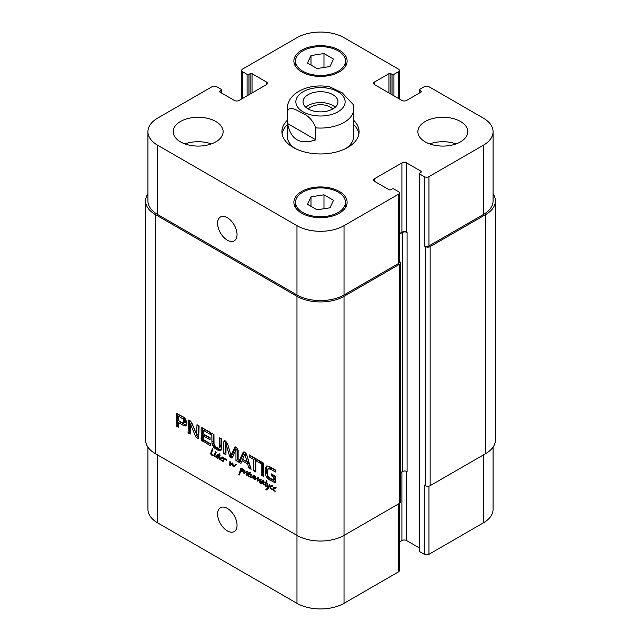 <?xml version="1.0" encoding="UTF-8"?>
<svg xmlns="http://www.w3.org/2000/svg" width="641" height="641" viewBox="0 0 641 641"><rect width="100%" height="100%" fill="white"/><g stroke="black" fill="none" stroke-linecap="round" stroke-linejoin="round"><path stroke-width="0.96" d="M264.268 484.692L263.643 484.852L262.898 483.538L261.368 483.715L261.199 481.551L263.026 480.55L263.539 481.183L263.171 481.824L262.794 481.159L261.408 482.961L261.64 483.498L263.908 481.351L263.387 483.554L264.244 484.82M263.082 482.593L263.884 482.128M261.64 483.498L263.988 482.409M263.058 482.681L263.836 482.489L263.058 482.681M263.812 480.55L263.403 480.806M263.066 481.439L263.539 481.167M262.858 481.808L263.499 481.439M261.199 481.551L262.722 480.598M262.425 481.952L262.61 480.734M261.015 482.769L261.544 482.457M263.595 483.13L262.778 482.905M263.643 484.852L264.18 484.54M216.121 452.514L215.544 451.785L216.241 452.442M212.027 451.336L211.522 454.517L214.262 455.503L214.831 455.174M214.262 455.503L215.224 452.875L215.592 453.363L214.831 455.983L211.097 454.621L210.689 453.548L211.274 451.208L212.604 448.444L213.06 449.029L212.099 451.32M212.748 448.588L212.115 448.956L212.684 448.516M212.179 449.109L212.852 448.724M211.274 451.208L212.243 450.647M210.689 453.548L211.426 453.123M211.498 455.046L212.043 454.733M211.987 455.31L212.636 454.934M212.908 455.559L213.509 455.206M213.549 455.743L214.126 455.447M214.254 455.583L213.806 455.799L214.262 455.535M214.759 455.983L214.911 456.472L216.434 456.104L215.552 456.993L214.278 456.168L214.807 455.951M214.807 456.833L215.696 456.32M216.962 456.176L216.217 456.015M216.434 456.104L216.161 456.584M214.655 453.435L215.392 453.011M265.767 486.231L266.976 486.046L265.767 486.231L265.005 485.606L265.422 482.713L264.268 482.056L265.686 482.288L266.744 480.662L267.073 481.079L266.319 482.609L267.393 483.578M265.686 482.288L266.976 481.543M264.637 482.665L265.462 482.192M265.422 482.713L266.84 481.896L266.047 481.856M266.536 482.425L266.84 481.896M265.126 483.242L266.496 482.441M264.757 484.62L265.398 484.251M265.558 486.134L266.055 485.846M267.249 483.667L268.355 486.96L269.428 484.78L270.037 485.189L268.178 488.65L266.464 489.916L265.823 489.772L268.01 487.304L266.952 484.748L267.065 483.146L266.087 483.018L265.27 485.085L266.368 485.87M266.087 483.018L266.536 482.753M266.952 484.748L267.369 484.508M268.01 487.304L269.244 486.591M267.169 488.771L268.555 487.961M266.223 489.948L268.579 487.953M265.823 489.772L267.738 488.714M266.464 489.916L267.609 489.259M268.355 486.96L269.372 486.367M223.236 460.575L223.525 458.187L224.174 458.547L223.973 459.204L225.872 458.844L226.505 459.677L226.401 460.286L226.017 459.293L224.342 459.573L223.068 461.528L222.739 460.903L223.733 460.286M222.659 461.135L223.477 460.663M222.844 461.416L223.332 461.127M225.712 458.78L223.805 460.142M224.855 458.756L224.406 458.956M224.326 459.581L224.558 458.884M222.868 460.542L221.401 460.679L220.264 459.349L222.066 460.478L223.901 459.95M221.401 460.679L221.842 460.422M221.922 458.035L222.852 457.418M221.113 458.179L222.756 457.289M218.389 455.583L218.164 455.198L217.403 455.895L217.187 457.906L218.573 457.201L218.389 455.583L219.759 453.636L219.31 458.523L220.143 458.836L221.169 457.281L222.155 456.937L222.908 458.011L221.377 458.756L220.184 458.812L221.217 458.219M220.44 458.692L221.257 458.219M220.849 458.603L221.754 458.083M220.6 459.148L222.179 457.842M221.377 458.756L222.355 457.81M222.908 458.011L222.371 458.507M221.714 457.682L222.066 456.961M220.256 459.333L221.217 458.211M220.768 458.66L220.656 459.204M219.414 456.913L218.004 457.722L219.559 456.632M220.143 455.246L219.799 454.773M218.733 456.055L219.991 455.334M218.653 456.696L219.815 456.023M219.294 454.197L219.959 453.812M218.837 455.631L220.047 454.934M220.175 459.373L218.677 457.962L217.147 458.307L216.426 457.145L217.571 454.661L218.741 455.382M218.18 454.645L217.724 454.573M217.243 454.958L217.932 454.557M216.898 455.398L218.188 454.653M217.932 455.759L218.309 454.581M216.514 456.576L217.283 456.128M216.426 457.145L217.051 456.785M217.147 458.307L218.557 457.498L218.148 457.201M219.446 457.578L218.557 457.498M218.677 457.962L219.126 457.698M219.583 459.26L220.192 458.916M253.195 478.635L254.333 478.13L253.78 478.787L252.554 477.473L251.777 477.801L250.527 477.577L251.032 477.281M251.777 477.801L253.187 476.984L251.937 476.76M252.554 477.473L253.147 477.128M253.78 478.787L254.413 478.418M255.326 478.01L254.357 478.571L254.822 476.103L255.527 477.048L255.07 478.755L257.826 477.713L257.746 480.534L260.791 479.348L260.486 483.266L259.749 482.417L260.494 479.805L257.161 481.079L257.546 478.298L254.661 479.62L254.365 478.555M255.39 477.801L254.469 478.29L255.398 477.745M250.655 476.303L250.23 476.543L250.327 475.334L251.064 473.979L251.416 474.444L250.711 477.168L251.681 477.241L253.515 475.285L253.86 475.774L253.083 477.521L253.868 478.25M252.826 476.175L253.828 475.59M252.346 476.784L254.245 475.358M251.681 477.241L253.756 475.975M250.327 475.334L251.16 474.853M250.23 475.886L250.887 475.51M250.663 476.191L248.548 476.343L247.322 474.484L248.315 472.954L249.301 472.609L250.046 473.683L247.891 474.412L247.851 475.245L249.205 476.151L250.751 475.894M250.527 477.577L250.174 476.223M254.173 479.324L255.567 478.515M254.565 479.612L255.983 478.795L255.583 478.507M254.661 479.62L255.983 478.795M254.765 479.604L256.071 478.803M257.682 478.114L256.176 478.787M258.059 478.01L256.672 478.699M257.602 478.763L258.195 478.426M257.522 479.244L258.179 478.859M257.161 481.079L258.571 480.157M257.794 481.135L259.212 480.325L258.579 480.261M259.669 480.117L259.212 480.325M259.349 480.301L261.304 479.204M259.893 480.021L260.903 479.436M260.494 479.805L260.983 479.524M260.126 480.686L261.063 480.149M259.797 481.607L260.687 481.095M259.749 482.417L260.422 482.032M257.954 480.494L259.493 479.532M259.365 479.676L260.086 479.212L259.365 479.676M254.966 476.768L255.43 476.495M249.061 473.707L249.998 473.09M248.259 473.851L249.902 472.962M248.524 474.428L249.501 473.483L247.891 474.412M250.046 473.683L249.517 474.18M248.852 473.354L249.205 472.633M247.322 474.484L248.355 473.883M248.868 474.38L248.732 473.667M248.548 476.343L248.98 476.095M246.833 475.269L246.256 473.867L246.545 472.265L243.86 473.258L244.461 470.278L245.014 470.871L244.453 472.705L246.673 471.664L247.114 472.337L246.985 475.181M244.149 471.512L244.966 471.039M243.74 472.657L244.622 472.145M243.86 473.258L245.271 472.441L245.15 471.84M244.013 473.378L245.271 472.441M247.025 471.992L245.271 472.954M246.561 472.305L247.041 472.032M246.256 473.867L246.881 473.507M274.468 488.37L275.398 487.753M273.659 488.514L275.301 487.625M272.858 489.86L273.715 487.625L275.005 487.408L275.454 488.346L273.146 489.484L273.979 490.629L275.638 491.206L273.947 491.014L273.178 489.676M273.947 491.014L274.388 490.758M273.923 489.099L274.901 488.154L273.29 489.083M275.454 488.346L274.917 488.843M274.26 488.017L274.612 487.296M272.04 486.503L271.431 486.367L270.63 487.424L271.183 488.779L272.745 489.099L273.715 488.538M272.745 489.099L273.322 488.971M272.032 486.014L271.183 486.543M272.713 489.476L270.59 488.738L270.077 487.272L270.855 485.886L271.648 485.638L272.209 486.391M271.544 486.279L271.744 485.718M270.077 487.272L270.991 486.743M271.247 489.251L271.76 488.963M234.814 466.079L233.188 466.624L232.066 464.06L230.904 465.174L229.799 465.294L229.879 461.416L230.512 462.145L230.087 464.757L232.25 462.946L232.923 463.507L233.196 466.191L236.361 464.533L234.269 466.512M234.742 465.182L235.415 464.717M233.196 466.191L236.152 464.364M230.087 464.757L232.643 463.09M230.52 464.557L232.314 463.459M231.497 463.948L231.938 463.739L231.497 463.948M229.494 464.829L230.071 464.501M229.799 465.294L231.209 464.477L230.904 464.012M232.066 464.06L232.915 463.571M232.154 464.749L232.707 464.437M232.298 465.478L232.755 465.214M233.188 466.624L234.598 465.807L234.125 465.43M233.484 466.752L234.598 465.807M243.107 470.847L242.739 469.492L241.337 468.795L240.367 469.068L240.271 468.299L241.865 468.323L243.556 469.717L243.949 470.815L242.394 471.76L240.639 471.616L239.333 475.013L238.893 474.604L240.679 469.036L241.248 469.484L240.712 471.183L243.86 470.406M240.455 469.685L241.08 469.324M240.263 470.478L241.088 470.005M240.006 470.839L240.96 470.278M240.183 470.742L240.92 470.31M239.894 471.808L240.912 471.215M240.984 471.784L241.304 470.991M239.574 472.593L240.439 472.097M239.181 473.451L240.199 472.858M239.189 473.595L240.135 473.05M238.893 474.604L239.726 474.116M239.077 474.845L239.534 474.58M240.511 471.856L241.248 471.263M240.984 471.688L241.665 471.295M242.394 471.76L243.804 470.943L242.394 470.879M240.535 468.924L241.681 468.259L240.535 468.924M241.337 468.795L242.01 468.403M241.986 468.94L242.434 468.675M243.332 470.398L243.764 470.149M243.227 470.654L243.828 470.31M399.351 261.424L399.559 261.544A3.325 1.923 180 0 1 400.529 262.898A3.325 1.923 180 0 1 399.559 264.26L344.025 296.318A33.276 19.214 180 0 1 296.975 296.318L155.33 214.543A33.276 19.214 180 0 1 145.587 200.962A33.276 19.214 180 0 1 147.935 193.862M145.587 200.962L145.587 440.038A33.276 19.214 0 0 0 155.33 453.628L296.975 535.403A33.276 19.214 0 0 0 344.025 535.403L399.559 503.345A3.325 1.923 0 0 0 400.529 501.983L400.529 262.898M214.038 444.029L215.64 446.801L217.948 448.131L219.086 448.083L219.615 446.625L219.631 437.779L221.802 439.037L221.626 449.301L220.792 450.495L219.839 450.743L216.794 449.605L213.765 447.242L211.963 443.732L211.786 433.252L213.958 434.51L214.038 444.029M261.224 461.792L263.395 463.05L263.395 476.367L261.224 475.109L261.224 461.792M238.636 462.065L242.971 452.618L243.524 451.993L244.87 452.209L246.761 454.806L251.112 469.276L248.82 467.954L247.642 463.908L242.09 460.703L240.92 463.387L238.636 462.065L240.046 461.256L244.301 451.985M196.659 434.55L196.987 424.711L199.095 425.928L198.67 438.676L196.378 437.619L195.529 436.217L190.401 424.062L190.169 434.093L188.061 432.875L188.494 420.119L189.824 420.424L191.651 422.531L196.659 434.55M196.803 434.742L198.406 433.805L198.406 425.528M190.481 424.174L191.819 423.252L190.249 424.078M203.237 435.832L203.405 439.566L210.312 443.716L210.312 445.719L201.498 440.207L201.066 428.965L201.458 427.811L202.139 427.763L210.248 432.363L210.248 434.358L204.014 430.76L203.237 431L203.237 433.837L210.072 437.779L210.072 439.774L203.237 435.832L204.655 435.015L210.072 438.148M186.395 423.813L185.417 425.977L183.655 425.608L178.254 422.491L178.254 427.21L176.083 425.953L176.475 413.389L184.368 417.523L186.299 420.993L186.395 423.813M235.952 449.814L232.603 457.137L232.034 457.995L230.952 457.786L229.518 455.975L226.081 444.061L225.944 454.741L223.773 453.491L223.773 441.769L224.574 440.72L225.632 441.096L227.651 443.973L230.952 455.254L235.135 446.873L236.265 447.242L238.131 450.062L238.131 461.784L235.952 460.518L235.952 449.814L237.362 448.996L235.776 449.678M237.074 448.924L235.664 449.742M227.435 443.276L225.912 444.125M224.102 440.848L224.574 440.72M230.952 455.254L232.675 454.132L235.656 446.945M260.406 463.323L255.895 460.719L255.895 472.04L253.724 470.782L253.724 459.461L249.229 456.865L249.229 454.87L260.406 461.328L260.406 463.323M273.058 479.933L273.523 477.024L271.375 475.782L271.375 473.899L275.694 476.391L275.269 482.825L269.244 479.74L266.552 477.136L265.278 473.835L265.094 469.092L265.342 467.601L266.912 465.895L269.709 466.696L275.43 469.997L275.43 471.992L270.31 469.036L267.762 469.012L267.449 469.885L267.746 475.486L268.683 477.136L273.058 479.933M266.287 466.175L266.912 465.895M269.653 467.842L267.762 469.012M273.338 479.901L274.925 478.843L274.941 476.207L272.794 474.717M270.31 469.036L271.72 468.218L269.172 468.202M275.43 470.366L271.72 468.218M265.342 467.601L267.153 465.895M265.094 469.092L266.504 468.275L266.752 466.784M265.078 472.217L266.488 471.399L266.504 468.275M265.278 473.835L266.688 473.026L266.488 471.399M266.552 477.136L267.962 476.327L266.688 473.026M267.609 478.474L269.02 477.657L267.962 476.327M269.244 479.74L270.654 478.923L269.02 477.657M274.148 482.569L275.558 481.76L270.654 478.923M271.375 475.782L272.794 474.965M273.523 477.024L274.941 476.207M273.523 479.492L274.941 478.675M273.507 479.66L274.925 478.843M260.406 461.688L257.313 459.901L255.895 460.719M249.229 456.865L250.647 455.687M253.724 459.461L255.142 458.652L250.647 456.055M253.724 470.782L255.142 469.965L255.142 458.652M255.895 470.406L255.142 469.965M236.024 450.198L237.362 448.996M235.952 460.518L237.362 459.709L237.442 449.389M238.131 460.15L237.362 459.709M234.237 447.779L235.656 446.961M232.363 454.445L231.201 455.118M223.773 441.769L225.191 440.88M223.773 453.491L225.183 452.674L225.183 440.952M225.936 453.107L225.183 452.674M226.049 444.045L227.323 443.316M226.241 444.301L227.531 443.556M229.518 455.975L230.888 455.182M229.807 456.632L231.225 455.815L230.936 455.158M230.952 457.786L232.363 456.969L231.225 455.815M183.799 423.204L183.767 419.535L178.663 416.145L180.073 415.328L178.406 416.153L178.254 420.496L183.126 423.252L185.217 422.395L185.529 421.682L185.529 419.775L184.504 417.932L180.073 415.328M178.799 416.201L180.209 415.392M182.573 418.381L183.983 417.563M182.733 418.493L184.143 417.676M183.094 418.749L184.504 417.932M183.767 419.535L185.185 418.725M184.119 420.592L185.529 419.775M184.183 421.594L185.594 420.776M184.183 421.81L185.594 420.993M184.167 422.026L185.578 421.209M184.119 422.499L185.529 421.682M176.131 413.91L177.116 413.341M176.083 414.254L177.461 413.461M176.083 425.953L177.493 425.143L177.493 413.469M178.254 425.576L177.493 425.143M178.254 422.491L179.664 421.674L185.073 424.799L183.655 425.608M186.827 425.167L185.073 424.799M203.421 430.616L204.84 429.799L205.424 429.943L204.014 430.76M210.248 432.731L205.424 429.943M201.066 428.965L202.492 427.9M201.13 439.237L202.548 438.42L202.484 428.156M201.498 440.207L202.909 439.397L202.548 438.42M202.107 440.928L203.518 440.111L202.909 439.397M202.452 441.176L203.862 440.367L203.518 440.111M210.312 444.085L203.862 440.367M188.061 421.217L189.496 420.28M188.061 432.875L189.48 432.058L189.48 420.408M190.169 432.459L189.48 432.058M190.665 424.542L191.899 423.364M195.529 436.217L196.939 435.399L192.076 423.725M196.378 437.619L197.789 436.801L196.939 435.399M197.388 438.404L198.798 437.587L197.789 436.801M196.987 434.622L198.406 433.805M245.062 454.862L244.67 454.637L242.643 459.228L247.073 461.792L245.062 454.862L246.465 454.052M247.073 461.792L248.492 460.975L246.505 454.14M244.838 454.541L246.08 453.82M244.67 454.637L246.481 454.044M242.971 452.618L244.141 451.945M241.489 462.089L240.046 461.256M242.09 460.703L243.5 459.885L249.053 463.09L247.642 463.908M248.82 467.954L250.23 467.137L249.053 463.09M261.224 475.109L262.634 474.292L262.634 462.61M263.395 474.733L262.634 474.292M211.786 441.889L213.197 441.072L213.197 434.069M211.963 443.732L213.373 442.915L213.197 441.072M212.796 445.88L214.206 445.062L213.373 442.915M213.765 447.242L215.176 446.424L214.206 445.062M214.839 448.275L216.249 447.458L215.176 446.424M216.794 449.605L218.204 448.788L216.249 447.458M218.749 450.535L220.167 449.718L218.204 448.788M219.839 450.743L221.249 449.926L220.167 449.718M219.567 447.194L220.977 446.384L221.041 438.596M219.086 448.083L220.977 446.384M287.561 123.529L287.561 111.574C288.746 105.14 296.735 110.14 301.679 112.848C308.257 115.46 312.968 120.468 315.797 127.871L315.797 139.826L287.561 123.529C290.758 139.73 300.164 145.162 315.797 139.826M315.797 127.871A33.276 19.214 0 0 0 353.776 108.858L353.223 104.555L342.27 92.873L329.867 86.864L324.691 86.158C315.156 85.237 301.719 87.28 292.913 95.781L290.517 98.666C288.37 101.759 287.272 105.156 287.224 108.858A33.276 19.214 0 0 0 287.561 111.574M335.219 107.223A17.467 10.088 0 0 0 305.781 107.223M332.711 109.002A13.757 7.94 0 0 0 330.227 107.047A13.757 7.94 0 0 0 308.289 109.002M308.145 108.922A17.467 10.088 180 0 1 303.033 101.791A17.467 10.088 180 0 1 320.5 91.711A17.467 10.088 180 0 1 337.967 101.791A17.467 10.088 180 0 1 327.182 111.109A17.467 10.088 180 0 1 308.145 108.922M287.224 124.731A38.596 22.283 0 0 0 282.088 133.849M358.912 133.849A38.596 22.283 0 0 0 353.776 124.731M287.224 108.858L287.224 136.028A33.276 19.214 0 0 0 295.229 148.52M345.771 148.52A33.276 19.214 0 0 0 353.776 136.028L353.776 108.858M353.776 120.388A38.596 22.283 180 0 1 359.096 131.677A38.596 22.283 180 0 1 320.5 153.96A38.596 22.283 180 0 1 281.904 131.677A38.596 22.283 180 0 1 287.224 120.388M237.05 234.558A13.757 7.94 60 0 1 234.205 240.856A13.757 7.94 60 0 1 220.448 232.915A13.757 7.94 60 0 1 220.448 217.027A13.757 7.94 60 0 1 231.048 220.712A13.757 7.94 60 0 1 237.05 234.558M237.05 525.259A13.757 7.94 60 0 1 234.205 531.557A13.757 7.94 60 0 1 220.448 523.617A13.757 7.94 60 0 1 220.448 507.728A13.757 7.94 60 0 1 231.048 511.414A13.757 7.94 60 0 1 237.05 525.259M147.935 447.138L147.935 509.323A33.276 19.214 0 0 0 157.686 522.904L296.975 603.325A33.276 19.214 0 0 0 344.025 603.325L398.382 571.94A3.325 1.923 0 0 0 399.351 570.586L399.351 503.457M419.398 173.519A1.33 0.769 0 0 0 419.791 174.064L424.262 176.644A3.325 1.923 0 0 0 428.965 176.644L483.314 145.267A33.276 19.214 0 0 0 493.065 131.677A33.276 19.214 0 0 0 483.314 118.096L428.965 86.711A3.325 1.923 0 0 0 424.262 86.711L419.791 89.299A1.33 0.769 0 0 0 419.398 89.836A1.33 0.769 0 0 0 419.791 90.381L420.969 91.062A1.33 0.769 180 0 1 421.353 91.607A1.33 0.769 180 0 1 420.969 92.152L406.618 100.437A3.325 1.923 180 0 1 401.907 100.437L374.616 84.676A3.325 1.923 180 0 1 373.639 83.322A3.325 1.923 180 0 1 374.616 81.96L388.967 73.675A1.33 0.769 180 0 1 390.85 73.675L392.028 74.356A1.33 0.769 0 0 0 393.911 74.356L398.382 71.776A3.325 1.923 0 0 0 399.351 70.414A3.325 1.923 0 0 0 398.382 69.06L344.025 37.675A33.276 19.214 0 0 0 296.975 37.675L242.619 69.06A3.325 1.923 0 0 0 241.649 70.414A3.325 1.923 0 0 0 242.619 71.776L247.089 74.356A1.33 0.769 0 0 0 248.972 74.356L250.15 73.675A1.33 0.769 180 0 1 252.033 73.675L266.384 81.96A3.325 1.923 180 0 1 267.361 83.322A3.325 1.923 180 0 1 266.384 84.676L239.093 100.437A3.325 1.923 180 0 1 234.382 100.437L220.031 92.152A1.33 0.769 180 0 1 219.647 91.607A1.33 0.769 180 0 1 220.031 91.062L221.209 90.381A1.33 0.769 0 0 0 221.602 89.836A1.33 0.769 0 0 0 221.209 89.299L216.738 86.711A3.325 1.923 0 0 0 212.035 86.711L157.686 118.096A33.276 19.214 0 0 0 147.935 131.677A33.276 19.214 0 0 0 157.686 145.267L296.975 225.68A33.276 19.214 0 0 0 344.025 225.68L398.382 194.303A3.325 1.923 0 0 0 399.351 192.941A3.325 1.923 0 0 0 398.382 191.587L393.911 189.007A1.33 0.769 0 0 0 392.028 189.007L390.85 189.68A1.33 0.769 180 0 1 388.967 189.68L374.616 181.395A3.325 1.923 180 0 1 373.639 180.041A3.325 1.923 180 0 1 374.616 178.679L401.907 162.918A3.325 1.923 180 0 1 406.618 162.918L420.969 171.211A1.33 0.769 180 0 1 421.353 171.748A1.33 0.769 180 0 1 420.969 172.293L419.791 172.974A1.33 0.769 0 0 0 419.398 173.519L419.398 551.164A1.33 0.769 0 0 0 419.791 551.701L424.262 554.289A3.325 1.923 0 0 0 428.965 554.289L483.314 522.904A33.276 19.214 0 0 0 493.065 509.323L493.065 447.138M399.351 542.038L401.907 540.563A3.325 1.923 180 0 1 406.618 540.563L419.398 547.951M456.055 143.904A24.959 14.406 0 0 0 429.646 143.904M425.199 141.869A24.959 14.406 180 0 1 417.892 131.677A24.959 14.406 180 0 1 442.851 117.271A24.959 14.406 180 0 1 467.802 131.677A24.959 14.406 180 0 1 452.402 144.986A24.959 14.406 180 0 1 425.199 141.869M211.354 143.904A24.959 14.406 0 0 0 184.945 143.904M180.506 141.869A24.959 14.406 180 0 1 173.198 131.677A24.959 14.406 180 0 1 198.149 117.271A24.959 14.406 180 0 1 223.108 131.677A24.959 14.406 180 0 1 207.7 144.986A24.959 14.406 180 0 1 180.506 141.869M310.989 55.551L323.977 53.54L333.488 59.028L330.011 66.528L317.023 68.539L307.512 63.05L310.989 55.551L310.989 65.062M323.977 53.54L323.977 67.465M310.989 196.827L323.977 194.816L333.488 200.304L330.011 207.804L317.023 209.815L307.512 204.327L310.989 196.827L310.989 206.338M323.977 194.816L323.977 208.742M302.856 71.231A24.959 14.406 0 0 0 330.051 74.356A24.959 14.406 0 0 0 345.459 61.039A24.959 14.406 0 0 0 320.5 46.633A24.959 14.406 0 0 0 295.541 61.039A24.959 14.406 0 0 0 302.856 71.231M301.679 71.912A26.618 15.368 180 0 1 293.882 61.039A26.618 15.368 180 0 1 320.5 45.671A26.618 15.368 180 0 1 347.118 61.039A26.618 15.368 180 0 1 330.684 75.237A26.618 15.368 180 0 1 301.679 71.912M302.856 212.508A24.959 14.406 0 0 0 330.051 215.624A24.959 14.406 0 0 0 345.459 202.316A24.959 14.406 0 0 0 320.5 187.909A24.959 14.406 0 0 0 295.541 202.316A24.959 14.406 0 0 0 302.856 212.508M301.679 213.181A26.618 15.368 180 0 1 293.882 202.316A26.618 15.368 180 0 1 320.5 186.948A26.618 15.368 180 0 1 347.118 202.316A26.618 15.368 180 0 1 330.684 216.514A26.618 15.368 180 0 1 301.679 213.181M399.351 192.941L399.351 262.225A3.325 1.923 180 0 1 398.382 263.579L344.025 294.964A33.276 19.214 180 0 1 296.975 294.964L157.686 214.543A33.276 19.214 180 0 1 147.935 200.962L147.935 131.677M400.529 472.625L402.38 471.56A3.325 1.923 180 0 1 407.083 471.56L407.083 232.475L406.618 232.202A3.325 1.923 0 0 0 401.907 232.202L399.351 233.677M493.065 131.677L493.065 200.962A33.276 19.214 180 0 1 483.314 214.543L428.965 245.92A3.325 1.923 180 0 1 424.262 245.92L424.262 176.644M407.083 232.475A3.325 1.923 0 0 0 402.38 232.475L399.351 234.221M493.065 193.862A33.276 19.214 180 0 1 495.413 200.962A33.276 19.214 180 0 1 485.67 214.543L430.143 246.601A3.325 1.923 180 0 1 425.44 246.601L424.262 245.92M424.262 554.289L424.262 485.005L425.44 485.686A3.325 1.923 0 0 0 430.143 485.686L485.67 453.628A33.276 19.214 0 0 0 495.413 440.038L495.413 200.962M262.986 483.955L263.387 483.723M212.443 455.422L213.06 455.062M224.831 459.365L225.792 458.812M218.661 456.48L219.887 455.775M252.658 477.729L253.083 477.481M255.567 479.268L256.977 478.458M257.297 479.877L258.067 479.428M260.246 479.861L260.935 479.468M259.773 482.024L260.518 481.591M258.676 480.021L259.573 479.508M254.565 478.042L255.447 477.537M246.376 473.05L247.065 472.649M229.638 463.058L230.407 462.61M240.335 470.053L241.224 469.541M239.389 473.034L240.319 472.505M239.037 474.084L239.942 473.563M155.33 453.628L155.33 214.543M296.975 603.325L296.975 296.318M265.045 470.734L266.456 469.917M226.353 444.654L227.635 443.909M229.302 455.23L230.608 454.477M201.066 438.404L202.484 437.587M215.889 449.053L217.299 448.235M217.7 450.094L219.11 449.277M219.631 446.072L221.041 445.255M219.615 446.625L221.025 445.807M323.985 87.721A24.622 14.214 0 0 0 296.222 104.163A24.622 14.214 0 0 0 331.79 114.427A24.622 14.214 0 0 0 337.911 91.743A24.622 14.214 0 0 0 323.985 87.721M296.975 294.964L296.975 225.68M344.025 294.964L344.025 225.68M398.382 263.579L398.382 194.303M374.616 181.395L374.616 178.679M401.907 232.202L401.907 162.918M406.618 232.202L406.618 162.918M428.965 245.92L428.965 176.644M483.314 214.543L483.314 145.267M374.616 84.676L374.616 81.96M398.382 98.402L398.382 71.776M242.619 98.402L242.619 71.776M266.384 84.676L266.384 81.96M157.686 214.543L157.686 145.267M344.025 296.318L344.025 603.325M398.382 504.026L398.382 571.94M401.907 471.832L401.907 540.563M406.618 471.327L406.618 540.563M428.965 486.126L428.965 554.289M483.314 454.982L483.314 522.904M157.686 454.982L157.686 522.904M399.559 503.345L399.559 264.26M221.209 92.825L221.209 90.381M220.031 92.152L220.031 91.062M252.033 92.961L252.033 73.675M250.15 94.051L250.15 73.675M248.972 94.732L248.972 74.356M247.089 95.813L247.089 74.356M393.911 95.813L393.911 74.356M392.028 94.732L392.028 74.356M390.85 94.051L390.85 73.675M388.967 92.961L388.967 73.675M420.969 92.152L420.969 91.062M419.791 92.825L419.791 90.381M485.67 453.628L485.67 214.543M430.143 485.686L430.143 246.601M425.44 485.686L425.44 246.601M419.791 551.701L419.791 174.064M420.969 172.293L420.969 171.211M402.38 471.56L402.38 232.475M263.627 482.649L262.209 483.466M225.664 458.804L224.246 459.621M223.028 456.921L221.618 457.738M223.549 457.121L222.131 457.93M222.211 457.802L220.792 458.611M258.475 477.641L257.057 478.45M259.637 479.54L258.227 480.357M250.174 472.593L248.764 473.403M250.687 472.786L249.277 473.603M249.349 473.467L247.939 474.284M247.29 471.696L245.88 472.513M275.574 487.256L274.164 488.073M276.095 487.456L274.677 488.274M274.757 488.138L273.338 488.955M272.713 485.598L271.303 486.415M234.782 465.382L233.364 466.191M231.77 463.868L230.351 464.685M241.529 470.005L240.119 470.815M241.224 471.263L240.567 471.64M232.515 454.405L231.105 455.222M227.379 443.227L225.969 444.045M237.13 448.868L235.72 449.686M198.341 433.949L196.923 434.766M246.16 453.732L244.75 454.549M295.541 61.039L295.541 66.392M345.459 61.039L345.459 66.392M295.541 202.316L295.541 207.66M345.459 202.316L345.459 207.66M399.351 70.414L399.351 98.962M241.649 70.414L241.649 98.962M221.602 93.049L221.602 89.836M419.398 93.049L419.398 89.836"/></g></svg>
